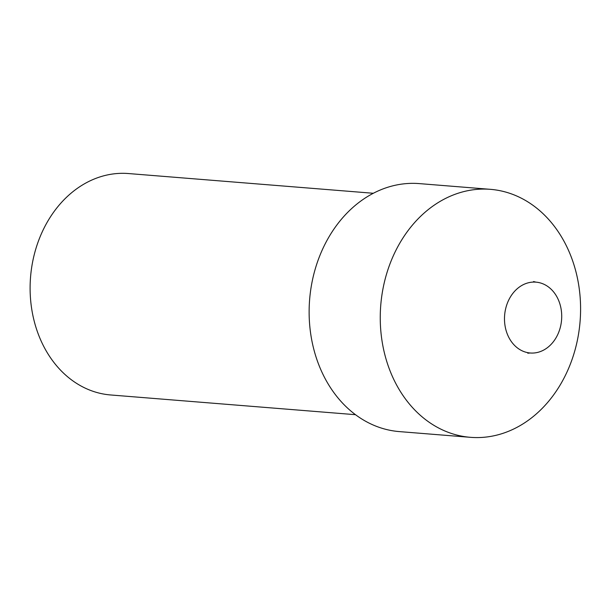 <?xml version="1.0" encoding="UTF-8"?>
<svg xmlns="http://www.w3.org/2000/svg" width="611" height="611" viewBox="0 0 611 611"><rect width="100%" height="100%" fill="white"/><g stroke="black" fill="none" stroke-linecap="round" stroke-linejoin="round"><path stroke-width="0.92" d="M470.432 437.323L399.311 431.595A124.4 99.998 -85.4 0 1 309.624 299.573A124.4 99.998 -85.4 0 1 419.291 183.606L490.412 189.334A124.4 99.998 -85.4 0 1 580.45 302.292A124.4 99.998 -85.4 0 1 501.035 433.947A124.4 99.998 -85.4 0 1 470.432 437.323A124.4 99.998 -85.4 0 1 380.745 305.301A124.4 99.998 -85.4 0 1 490.412 189.334M459.8 192.709A124.4 99.998 94.6 0 0 405.834 399.479A124.4 99.998 94.6 0 0 575.623 347.796A124.4 99.998 94.6 0 0 459.8 192.709M527.209 283.107A35.545 28.572 94.6 0 0 504.526 320.722A35.545 28.572 94.6 0 0 530.249 352.998A35.545 28.572 94.6 0 0 561.578 319.866A35.545 28.572 94.6 0 0 535.954 282.145A35.545 28.572 94.6 0 0 527.209 283.107M355.495 414.693L110.629 394.966A111.072 89.282 -85.4 0 1 30.55 277.089A111.072 89.282 -85.4 0 1 128.463 173.547L373.329 193.275M530.249 352.998L527.774 353.211M533.556 281.541L535.954 282.145"/></g></svg>
